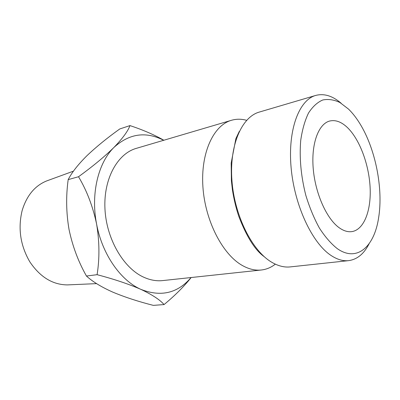 <?xml version="1.0" encoding="UTF-8"?>
<svg xmlns="http://www.w3.org/2000/svg" width="400" height="400" viewBox="0 0 400 400"><rect width="100%" height="100%" fill="white"/><g stroke="black" fill="none" stroke-linecap="round" stroke-linejoin="round"><path stroke-width="0.6" d="M315.685 95.44L259.33 112.065C241.785 116.91 229.245 145.21 231.935 180.58C234.52 215.92 252.23 250.96 271.805 262.285C278.165 266 284.3 267.54 290.22 266.905L348.635 260.635C343.05 261.24 337.19 259.52 331.06 255.47C312.18 243.15 294.375 205.33 291.095 167.51C287.715 129.66 299.115 99.95 315.685 95.44C324.055 93.25 332.54 95.85 341.14 103.235M47.965 180.46L46.62 180.945C34.815 185.775 26.655 195.655 22.135 210.585C17.83 228.445 20.385 245.51 29.79 261.785C40.085 277.05 52.605 284.755 67.36 284.905L68.785 284.84M348.51 109.085L339.94 102.525C334.075 99.72 328.35 98.875 322.77 99.98C317.4 102.285 312.65 106.63 308.52 113.015C304.88 120.52 302.285 129.63 300.725 140.345C299.27 157.79 300.96 176.075 305.785 195.205C309.485 207.325 314.025 218.275 319.395 228.06C325.1 236.875 331.08 243.75 337.345 248.69C357.12 262.6 374.475 246.475 378.655 217.52C383.365 188.43 375.46 148.795 359.95 123.74C356.4 117.95 352.59 113.065 348.51 109.085M347.065 127.21C359.43 138.835 368.87 163.93 370.1 187.175C371.36 210.405 364.055 229.825 351.815 231.62C347.745 232.17 343.485 230.84 339.03 227.63C326.52 218.635 315.185 193.195 313.2 168.315C311.145 143.405 318.605 123.75 329.755 121.015C335.425 119.7 341.195 121.765 347.065 127.21M246.64 120.32C241.47 118.875 236.415 118.865 231.475 120.285C213.54 125.26 200.545 152.84 202.92 186.99C205.19 221.11 222.795 254.8 242.615 265.64C249.05 269.2 255.29 270.65 261.34 270C266.445 269.415 271.11 267.465 275.33 264.15M231.475 120.285L136.32 148.36C117.575 153.645 103.515 178.625 104.945 208.63C106.28 238.61 123.225 267.8 143.385 277.05C149.935 280.085 156.37 281.26 162.695 280.585L261.34 270M191.07 277.54C177.67 293.245 160.98 297.205 141 289.42C120.665 280.58 102.125 254.255 96.57 223.915C90.63 193.645 98.285 162.685 113.99 147.385C104.63 156.575 92.805 166.36 78.525 176.74C86.79 190.565 92.805 206.29 96.57 223.915C99.515 241.5 99.69 258.42 97.095 274.685C114.145 279.16 128.78 284.075 141 289.42C152.375 294.82 160.055 299.875 164.05 304.575C174.835 295.67 183.875 286.655 191.17 277.53M163.69 140.285C145.84 131.17 129.275 133.535 113.99 147.385C122.64 138.385 127.965 131.12 129.97 125.595C142.71 129.785 154.005 134.665 163.855 140.235M369.15 243.67C364.045 253.79 357.21 259.445 348.635 260.635M164.05 304.575L153.345 305.375C138.435 301.595 124.96 297.2 112.915 292.18C101.435 287.07 92.61 281.685 86.45 276.03C78.35 261.74 72.54 246.215 69.03 229.455C66.18 212.76 65.9 196.15 68.185 179.615C71.87 172.43 78.145 164.44 87.005 155.64C96.34 146.79 107.26 137.895 119.775 128.955L129.97 125.595M86.45 276.03L97.095 274.685M68.185 179.615L78.525 176.74M264.31 256.735C255.16 250.32 246.665 236.89 238.82 216.45C235.955 207.865 233.82 198.975 232.405 189.78L231.395 180.74L231.175 163.06L235.89 138.585L239.305 131.395M46.62 180.945L73.5 171.13M67.36 284.905L96.595 283.63"/></g></svg>
